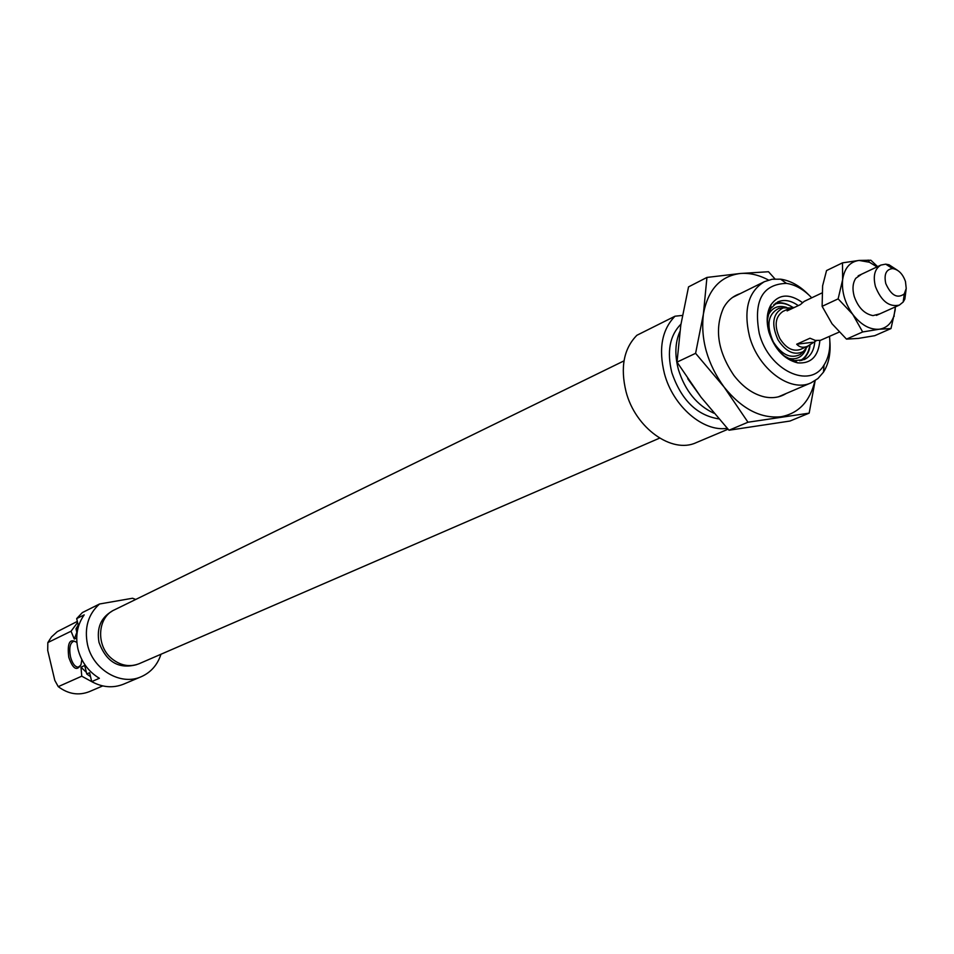 <?xml version="1.0" encoding="UTF-8"?>
<svg xmlns="http://www.w3.org/2000/svg" width="954" height="954" viewBox="0 0 954 954"><rect width="100%" height="100%" fill="white"/><g stroke="black" fill="none" stroke-linecap="round" stroke-linejoin="round"><path stroke-width="1.43" d="M111.988 611.24L111.964 611.252C100.802 617.727 96.485 628.137 99.025 642.459C106.288 661.981 118.809 669.386 136.577 664.652L136.577 664.652M81.829 659.572L81.066 664.413C76.988 671.533 72.886 669.136 68.76 657.246C67.078 642.757 69.797 637.856 76.892 642.531M76.451 642.042L73.935 641.207C70.047 642.71 68.891 647.897 70.477 656.769C72.325 663.495 74.901 666.953 78.192 667.156L80.72 665.367M135.742 599.458L132.558 598.241L99.502 604.001C88.173 614.281 84.179 627.804 87.506 644.606C92.86 669.708 120.836 686.164 141.264 676.708C150.935 672.379 157.505 664.89 160.987 654.241M77.346 621.4L57.312 631.62L51.492 636.938L47.831 642.567L47.712 650.425L54.807 680.405L58.254 686.641L81.758 676.195L80.983 667.18L84.727 665.475L86.754 673.977L89.593 672.713L91.715 681.621L99.371 678.282C88.448 671.664 81.305 661.933 77.966 649.09C75.175 636.151 77.25 624.739 84.202 614.865L76.678 618.597L78.502 626.265M91.715 681.621C102.46 687.476 113.073 688.323 123.579 684.161L141.264 676.708M58.254 686.641C68.247 694.118 78.586 695.8 89.271 691.674L102.722 685.914M81.758 676.195L92.753 682.193M77.608 622.497L71.049 631.226L47.831 642.567M78.073 627.792L75.986 628.817L77.035 633.206M71.049 631.226L74.281 639.061L76.714 637.892M90.535 676.648L86.754 673.977M75.986 628.817L78.216 625.037M76.678 618.597L82.39 612.563L99.502 604.001M74.281 639.061L76.845 632.395M86.373 672.367L80.983 667.18M819.868 340.471C818.389 356.45 810.972 363.915 797.592 362.866C784.248 359.443 774.708 349.283 768.96 332.362C766.062 321.534 766.706 312.375 770.88 304.886C778.762 294.035 789.268 293.236 802.374 302.501M778.941 351.108L784.319 355.949L791.271 359.694L794.777 360.624L804.222 359.598C810.554 356.51 814.096 350.428 814.823 341.365M811.711 297.815C803.828 289.503 795.409 284.686 786.43 283.374C762.341 284.209 753.29 300.904 759.265 333.483C768.685 370.343 809.863 389.745 824.041 365.012C828.883 357.345 830.695 347.805 829.503 336.416M829.849 341.222C830.851 353.505 828.728 363.82 823.469 372.155L817.936 378.547L811.055 382.852C790.317 392.893 758.096 368.924 749.486 336.297C743.297 309.752 748.27 291.542 764.428 281.657L772.18 279.236L780.622 279.176C790.377 280.595 799.595 285.675 808.288 294.428M728.057 429.205L696.205 442.644C671.974 454.152 635.281 427.988 626.027 391.629C620.172 367.362 623.797 348.58 636.878 335.283L675.027 316.203C661.909 329.667 658.367 348.806 664.425 373.598C672.999 406.273 703.265 432.293 727.222 428.298M679.868 331.563C675.086 342.558 674.609 355.222 678.425 369.58C685.115 390.782 696.945 405.331 713.902 413.213M680.953 324.121C669.732 335.462 666.703 351.632 671.843 372.656C681.216 399.988 696.861 415.395 718.779 418.878M682.42 315.428L675.027 316.203M687.739 378.714L701.297 397.568M798.259 305.626C790.938 300.403 784.081 299.174 777.665 301.965L770.76 308.476L769.186 311.743L767.505 319.471L767.696 326.697M790.341 307.951L783.198 307.892C772.752 313.282 770.999 323.895 777.927 339.707C785.834 351.859 794.288 355.806 803.304 351.549L807.907 346.087M821.716 293.081L804.234 301.357L800.311 304.66L787.098 310.897L789.852 308.166L782.876 311.457C775.113 316.883 774.088 325.886 779.8 338.455C785.953 348.174 792.822 351.847 800.394 349.462L807.382 346.338C803.149 348.031 799.583 347.328 796.685 344.227L810.006 338.217L815.336 340.423L820.416 340.339L839.115 332.111M624.011 360.862L114.325 609.916C97.415 617.274 95.734 645.596 111.654 658.546C120.442 665.665 129.601 667.383 139.117 663.722L659.608 438.124M885.765 283.541C891.119 295.466 897.297 298.924 904.273 293.927L906.228 288.49L905.477 281.537C902.734 273.834 898.441 269.517 892.598 268.587C886.111 269.326 883.845 274.299 885.765 283.541M906.121 289.384L904.857 299.091L903.176 302.036L899.36 305.101C889.2 307.343 881.234 301.142 875.438 286.522C872.862 275.968 874.687 268.813 880.912 265.069L885.717 264.151L889.045 264.783L897.249 270.137M816.517 340.602L807.382 346.338M789.852 308.166L794.718 307.295M796.685 344.227L812.808 342.271M786.215 393.477C779.835 397.448 772.561 398.581 764.381 396.876C753.1 394.193 742.963 387.074 733.948 375.482C717.802 351.585 714.307 329.106 723.442 308.035C727.461 300.701 733.054 295.907 740.209 293.641M814.919 380.801C810.006 401.384 798.725 413.356 781.076 416.731C760.732 418.818 741.699 408.896 724.003 386.954C707.319 363.712 700.451 339.409 703.396 314.045C707.951 289.718 720.198 276.207 740.161 273.5C749.427 272.725 758.871 274.907 768.507 280.059M774.994 278.938L768.507 271.735L740.161 273.5L706.938 277.435L703.396 314.045L695.597 353.326L724.003 386.954L747.984 422.228L809.159 413.142L815.157 380.646M809.159 413.142L789.96 421.048L728.987 430.23L701.023 397.21L677.018 362.115L680.786 325.195L688.538 286.88L706.938 277.435M728.987 430.23L747.984 422.228M677.018 362.115L695.597 353.326M877.048 266.893L869.416 262.255L859.065 260.43C849.895 261.718 844.421 268.134 842.632 279.689L842.477 262.863L826.546 270.566L822.61 285.83L822.121 306.329L832.043 323.788L846.496 339.123L858.397 338.408L874.746 335.689L890.976 328.57L879.254 329.225C886.421 328.152 891.346 323.621 894.017 315.655L895.46 306.842M879.791 313.866L872.982 315.607C864.396 313.961 858.135 307.534 854.188 296.324C852.208 288.967 852.733 282.944 855.786 278.282L861.534 274.239M842.632 279.689C841.571 291.697 844.946 303.253 852.757 314.379C861.021 324.944 869.845 329.893 879.254 329.225L862.666 331.956L852.757 314.379L838.137 298.864L842.632 279.689M895.257 309.597L890.976 328.57M842.477 262.863L859.065 260.43L870.871 260.251L877.62 266.619M822.121 306.329L838.137 298.864M846.496 339.123L862.666 331.956M792.762 307.379C786.752 303.277 780.956 301.917 775.387 303.324C779.609 301.679 785.464 303.026 792.941 307.355M810.018 344.776C809.743 350.929 806.977 356.152 801.694 360.457C806.333 357.178 809.064 351.978 809.886 344.871M799.798 360.791C805.379 358.012 808.718 352.73 809.791 344.943M792.643 307.391C785.953 303.038 779.704 302.096 773.885 304.553M786.716 307.426C778.237 304.875 772.036 307.51 768.113 315.357M787.837 358.155C796.34 360.278 802.386 357.273 805.951 349.164M783.389 307.844L778.953 308.309C767.887 314.021 766.014 325.242 773.348 341.997C781.72 354.864 790.687 359.026 800.239 354.506L803.471 351.43M794.777 360.624L797.592 362.866M786.43 283.374L780.622 279.176M764.428 281.657L732.589 297.409M811.055 382.852L778.392 396.828M824.041 365.012L823.469 372.155M770.76 308.476L770.88 304.886M803.769 351.215L800.239 354.506L803.304 351.549M783.747 307.748L778.953 308.309L783.198 307.892M904.273 293.927L903.176 302.036M876.392 315.392L899.36 305.101M858.171 275.825L880.912 265.069M892.598 268.587L885.717 264.151M894.017 315.655L894.232 316.251M869.416 262.255L868.152 260.096"/></g></svg>
